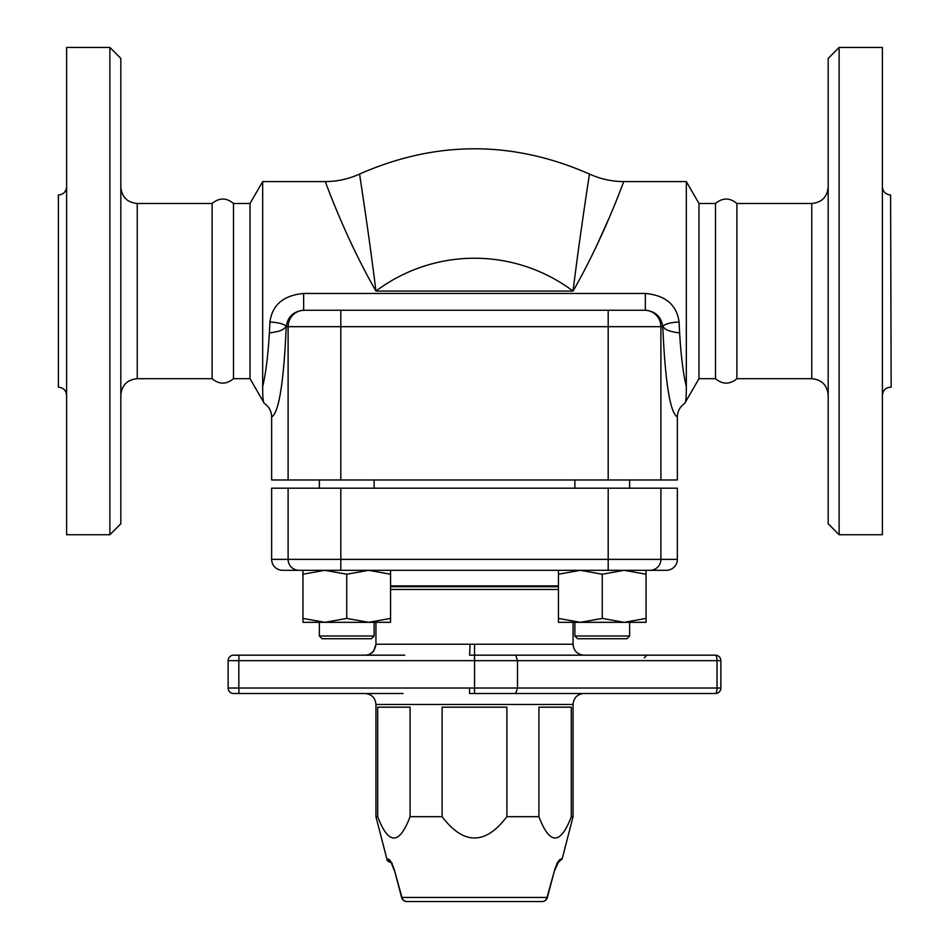 <?xml version="1.0" encoding="UTF-8"?>
<svg xmlns="http://www.w3.org/2000/svg" width="949" height="949" viewBox="0 0 949 949"><rect width="100%" height="100%" fill="white"/><g stroke="black" fill="none" stroke-linecap="round" stroke-linejoin="round"><path stroke-width="1.42" d="M373.574 651.429L376.006 644.229C374.843 651.216 371.178 654.857 365.021 655.178L364.701 655.178M366.029 655.13L366.753 655.047M367.785 654.857L369.422 654.347M371.723 653.102L372.328 652.639M278.638 655.178L404.689 655.178M239.077 655.178L233.596 655.178A5.48 5.48 0 0 0 228.128 660.646L228.128 688.025A5.48 5.48 0 0 0 233.596 693.505L316.575 693.505M365.021 655.178L233.596 655.178M233.596 693.505L364.997 693.505C371.652 694.146 375.306 697.8 375.946 704.455L573.054 704.455C573.694 697.8 577.348 694.146 584.003 693.505L515.675 693.505L517.513 688.025L474.559 688.025L474.559 660.646L717.017 660.646A5.48 1.613 90 0 0 715.404 655.178A5.48 5.48 0 0 1 720.872 660.646L717.017 660.646L717.017 688.025L720.872 688.025A5.48 5.48 0 0 1 715.404 693.505A5.48 5.48 0 0 0 720.872 688.025L720.872 660.646A5.48 5.48 0 0 0 715.404 655.178L469.577 655.178L470.063 644.229L376.006 644.229M688.025 693.505L715.404 693.505A5.48 1.613 90 0 0 717.017 688.025L517.513 688.025L517.513 660.646L515.675 655.178L688.025 655.178M573.054 622.33L573.054 644.229L474.559 644.229L474.559 693.505L715.404 693.505A5.48 5.48 0 0 0 720.872 688.025L720.872 660.646M597.692 655.178L646.957 655.178L644.229 657.918M390.549 589.471L558.451 589.471M646.957 693.505L597.692 693.505M403.028 693.505L239.077 693.505M469.458 688.025L469.577 693.505L474.559 693.505L474.441 688.025L238.828 688.025L238.828 660.646L474.441 660.646L474.559 655.178M375.946 704.455L375.946 816.686L377.702 816.686L377.702 707.183L410.087 707.183L410.087 816.686L442.115 816.686L442.115 707.183L506.885 707.183L506.885 816.686L538.913 816.686L538.913 707.183L571.298 707.183L571.298 816.686L573.054 816.686L573.054 704.455M547.359 897.529L547.027 897.446A5.48 5.113 90 0 1 542.081 901.55L406.919 901.55A5.48 5.113 -90 0 1 401.973 897.446L401.641 897.529A5.48 5.48 0 0 0 406.919 901.55L542.081 901.55A5.48 5.48 0 0 0 547.359 897.529L554.607 870.067L547.027 897.446L401.973 897.446L394.393 870.067C392.162 863.46 390.158 859.806 388.378 859.118L386.895 859.118C388.746 860.304 383.61 859.474 392.198 863.222M556.802 863.222L562.105 859.118L560.622 859.118A5.48 5.386 90 0 1 557.549 862.771A5.48 5.386 90 0 0 560.622 859.118C558.842 859.806 556.838 863.46 554.607 870.067M391.439 862.771A5.48 5.386 -90 0 1 388.378 859.118M394.393 870.067L401.652 897.529A5.48 5.48 0 0 0 406.919 901.55M554.88 870.138L558.486 862.107L557.573 862.724M390.858 861.763L394.132 870.138M538.913 816.686C549.708 845.096 560.503 845.096 571.298 816.686M442.115 816.686C463.705 845.096 485.295 845.096 506.885 816.686M377.702 816.686C388.497 845.096 399.292 845.096 410.087 816.686M390.549 570.313L390.549 574.228L368.639 570.313L346.741 574.228L324.843 570.313L650.029 570.313L646.055 570.313L646.055 574.228L624.157 570.313L602.259 574.228L580.361 570.313L558.451 574.228L558.451 570.313M650.029 570.313L666.328 570.313A11.032 10.949 0 0 0 677.361 559.364L660.895 559.364A10.949 10.866 90 0 1 650.029 570.313M324.843 570.313L302.945 574.228L302.945 570.313L282.672 570.313L330.584 570.313M646.055 622.33L558.451 622.33L558.451 618.416L580.361 622.33L602.259 618.416L624.157 622.33L646.055 618.416L646.055 622.33M646.055 618.416L646.055 574.228M602.259 618.416L602.259 574.228M558.451 618.416L558.451 574.228M629.626 488.189L629.626 479.98M390.549 622.33L302.945 622.33L302.945 618.416L324.843 622.33L346.741 618.416L368.639 622.33L390.549 618.416L390.549 622.33M390.549 618.416L390.549 574.228M346.741 618.416L346.741 574.228M302.945 618.416L302.945 574.228M374.12 488.189L374.12 479.98M677.361 559.364L677.361 488.189L271.639 488.189L271.639 559.364A11.032 10.949 180 0 0 282.672 570.313M390.549 586.743L558.451 586.743M629.626 636.008L574.88 636.008L577.621 638.748L626.898 638.748L629.626 636.008L629.626 622.33M374.12 636.008L319.374 636.008L322.102 638.748L371.379 638.748L374.12 636.008L374.12 622.33M66.608 186.787C66.122 191.781 63.393 194.509 58.399 194.996L58.399 387.168C63.393 387.655 66.122 390.395 66.608 395.389M66.608 47.45L66.608 534.726L109.87 534.726L109.87 47.45L66.608 47.45M890.601 194.996L891.147 387.168L890.601 194.996C885.607 194.509 882.878 191.781 882.392 186.787M882.392 534.726L882.392 47.45L839.13 47.45L839.13 534.726L882.392 534.726M109.87 534.726L120.82 523.777L120.82 58.399L109.87 47.45M233.501 378.687L250.026 378.687L250.026 203.489L233.501 203.489L233.501 378.687C226.372 384.606 219.243 384.606 212.113 378.687L212.113 203.489L137.237 203.489C127.261 202.517 121.792 197.036 120.82 187.06M828.18 187.06C827.208 197.036 821.739 202.517 811.763 203.489L736.887 203.489L736.887 378.687C729.757 384.606 722.628 384.606 715.499 378.687L698.974 378.687L698.974 203.489L686.329 181.591L686.329 386.54C683.256 373.977 681.014 356.112 679.626 332.957L679.081 322.031C676.756 304.854 665.51 295.341 645.356 293.466L303.644 293.466C283.478 295.353 272.244 304.878 269.919 322.031L269.374 332.957C267.986 356.112 265.744 373.977 262.671 386.54C262.636 396.919 263.158 402.518 264.249 403.325C263.158 402.518 262.636 396.919 262.671 386.54L262.671 181.591L325.163 181.591M698.974 378.687L684.751 403.325C685.842 402.518 686.364 396.919 686.329 386.54M679.081 322.031A16.43 4.638 -2.1 0 0 662.77 326.67C665.617 328.805 664.952 330.904 679.626 332.957M684.751 403.325C679.994 406.647 677.527 411.202 677.361 417.002L677.361 479.98L660.895 479.98L660.895 326.67L662.77 326.67C665.237 382.53 670.089 412.637 677.361 417.002M250.026 203.489L262.671 181.591M264.213 379.505L264.546 377.761M250.026 378.687L264.249 403.325C269.006 406.647 271.473 411.202 271.639 417.002C278.911 412.637 283.763 382.53 286.23 326.67A16.43 4.638 2.1 0 0 269.919 322.031M573.054 291.082C605.177 235.032 623.967 180.025 623.837 181.579C623.967 180.025 605.177 235.032 573.054 291.082C580.895 227.63 589.78 172.884 589.376 173.999C589.78 172.884 580.895 227.641 573.054 291.082L375.946 291.082C343.823 235.032 325.033 180.025 325.163 181.579C325.033 180.025 343.823 235.032 375.946 291.082C368.105 227.63 359.22 172.896 359.624 173.999C359.22 172.896 368.105 227.63 375.946 291.082A164.248 164.248 0 0 1 573.054 291.082M608.57 219.231L595.616 247.974M271.639 417.002L271.639 479.98L660.895 479.98M662.77 326.67C661.334 316.8 655.534 311.319 645.356 310.252L608.19 310.252L645.356 310.252L645.356 293.466M269.374 332.957C284.059 330.904 283.383 328.805 286.23 326.67C287.666 316.812 293.466 311.331 303.644 310.252L340.81 310.252L303.644 310.252L303.644 293.466M608.19 479.98L608.19 310.252L340.81 310.252L340.81 326.67L660.895 326.67A16.43 16.299 90 0 0 644.596 310.252M715.499 378.687L715.499 203.489L698.974 203.489M839.13 47.45L828.18 58.399L828.18 523.777L839.13 534.726M474.559 644.229L470.063 644.229M238.958 655.178L238.828 660.646L228.128 660.646M238.958 693.505L238.828 688.025L228.128 688.025M390.549 585.877L558.451 585.877M660.895 488.189L660.895 559.364L288.105 559.364A10.949 10.866 90 0 0 298.971 570.313M288.105 488.189L288.105 559.364L271.639 559.364M340.81 488.189L340.81 570.313M608.19 488.189L608.19 570.313M58.399 194.996L58.399 387.168M212.113 378.687L137.237 378.687L137.237 203.489M286.23 326.67L340.81 326.67L340.81 479.98M304.404 310.252A16.43 16.299 90 0 0 288.105 326.67L288.105 479.98M811.763 203.489L811.763 378.687C821.739 379.659 827.208 385.14 828.18 395.116M573.054 644.229C573.694 650.872 577.348 654.525 584.003 655.178M375.946 622.33L375.946 643.197M557.609 863.412L554.916 869.996M562.105 859.118L573.054 816.686M386.895 859.118L375.946 816.686M574.88 488.189L574.88 479.98M319.374 488.189L319.374 479.98L319.374 488.189M319.374 636.008L319.374 622.33L319.374 636.008M574.88 636.008L574.88 622.33M890.601 387.168C885.607 387.655 882.878 390.395 882.392 395.389M212.113 203.489C219.243 197.57 226.372 197.57 233.501 203.489M137.237 378.687C127.261 379.659 121.792 385.14 120.82 395.116M623.837 181.591L686.329 181.591M623.837 181.579C611.808 181.544 600.314 179.017 589.376 173.999C512.792 140.393 436.208 140.393 359.624 174.011C348.686 179.017 337.192 181.544 325.163 181.579M811.763 378.687L736.887 378.687M736.887 203.489C729.757 197.57 722.628 197.57 715.499 203.489"/></g></svg>
